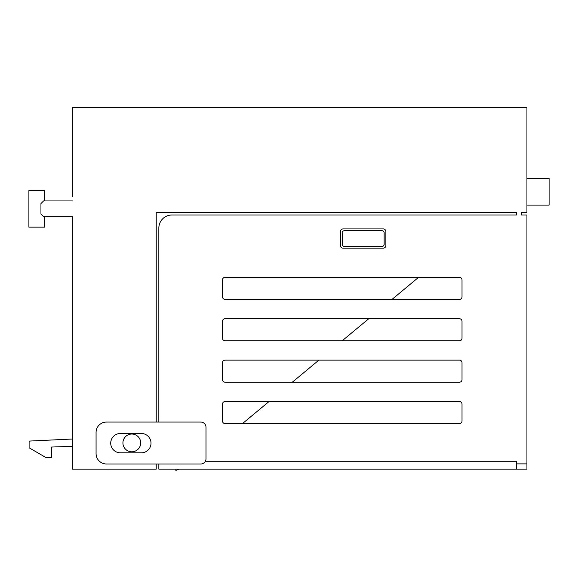 <?xml version="1.0" encoding="UTF-8"?>
<svg xmlns="http://www.w3.org/2000/svg" width="578" height="578" viewBox="0 0 578 578"><rect width="100%" height="100%" fill="white"/><g stroke="black" fill="none" stroke-linecap="round" stroke-linejoin="round"><path stroke-width="0.87" d="M72.387 196.65L72.387 107.573L526.934 107.573L526.934 212.372L521.645 212.372L521.645 214.987L526.934 214.987L526.934 469.112L158.842 469.112L158.842 463.982L156.226 463.982L156.226 469.112L72.387 469.112L72.387 216.663L72.387 401.053M521.645 212.372L521.645 214.987L521.645 212.372M44.622 200.949L72.387 200.949L44.622 200.949L44.622 190.465L28.9 190.465L28.9 227.147L44.622 227.147L44.622 216.663L72.387 216.663L44.622 216.663M242.485 423.58L269.052 401.522M292.331 382.188L318.89 360.13M342.169 340.796L368.735 318.738M392.014 299.404L418.573 277.339M462.017 421.015A2.565 2.565 0 0 1 459.445 423.58A2.565 2.565 0 0 0 462.017 421.015L462.017 404.087A2.565 2.565 0 0 0 459.445 401.522L225.073 401.522A2.565 2.565 0 0 0 222.508 404.087L222.508 421.015A2.565 2.565 0 0 0 225.073 423.58L459.445 423.58M462.017 296.832A2.565 2.565 0 0 1 459.445 299.404A2.565 2.565 0 0 0 462.017 296.832L462.017 279.911A2.565 2.565 0 0 0 459.445 277.339L225.073 277.339A2.565 2.565 0 0 0 222.508 279.911L222.508 296.832A2.565 2.565 0 0 0 225.073 299.404L459.445 299.404M462.017 338.224A2.565 2.565 0 0 1 459.445 340.796A2.565 2.565 0 0 0 462.017 338.224L462.017 321.303A2.565 2.565 0 0 0 459.445 318.738L225.073 318.738A2.565 2.565 0 0 0 222.508 321.303L222.508 338.224A2.565 2.565 0 0 0 225.073 340.796L459.445 340.796M462.017 379.623A2.565 2.565 0 0 1 459.445 382.188A2.565 2.565 0 0 0 462.017 379.623L462.017 362.695A2.565 2.565 0 0 0 459.445 360.13L225.073 360.13A2.565 2.565 0 0 0 222.508 362.695L222.508 379.623A2.565 2.565 0 0 0 225.073 382.188L459.445 382.188M158.842 422.063L158.842 228.086A13.099 13.099 0 0 1 171.948 214.987L516.457 214.987L516.457 212.372L156.226 212.372L156.226 422.063M72.387 200.949L43.574 200.949L40.951 203.564L40.951 214.048L43.574 216.663L72.387 216.663M205.356 461.258L516.457 461.258L516.457 469.112M459.445 401.522A2.565 2.565 0 0 1 462.017 404.087M459.445 277.339A2.565 2.565 0 0 1 462.017 279.911M459.445 318.738A2.565 2.565 0 0 1 462.017 321.303M459.445 360.13A2.565 2.565 0 0 1 462.017 362.695M385.88 231.547A2.623 2.623 0 0 0 383.265 228.924L343.072 228.924A2.623 2.623 0 0 0 340.456 231.547L340.456 245.534A2.623 2.623 0 0 0 343.072 248.157L383.265 248.157A2.623 2.623 0 0 0 385.88 245.534L385.88 231.547M384.153 244.328L384.153 232.804A2.095 2.095 0 0 0 382.058 230.709L344.329 230.709A2.095 2.095 0 0 0 342.234 232.804L342.234 244.328A2.095 2.095 0 0 0 344.329 246.43L382.058 246.43A2.095 2.095 0 0 0 384.153 244.328M205.999 458.744L205.999 427.301A5.238 5.238 0 0 0 200.761 422.063L106.446 422.063A10.375 10.375 0 0 0 96.071 432.438L96.071 453.607A10.375 10.375 0 0 0 106.446 463.982L200.761 463.982A5.238 5.238 0 0 0 205.999 458.744M120.383 452.82L141.343 452.82A9.667 9.667 0 0 0 151.01 443.153A9.667 9.667 0 0 0 141.343 433.486L120.383 433.486A9.667 9.667 0 0 0 110.716 443.153A9.667 9.667 0 0 0 120.383 452.82M140.692 442.914A8.88 8.88 0 0 0 131.806 434.035A8.88 8.88 0 0 0 122.926 442.914A8.88 8.88 0 0 0 131.806 451.801A8.88 8.88 0 0 0 140.692 442.914M72.387 439.02L29.11 441.086L29.11 447.791L45.929 457.538L51.695 457.538L51.695 447.032L72.387 446.332M175.871 469.112L175.871 470.427L179.043 469.112M526.934 178.313L549.1 178.313L549.1 205.089L526.934 205.089M516.457 463.874L526.934 463.874"/></g></svg>
